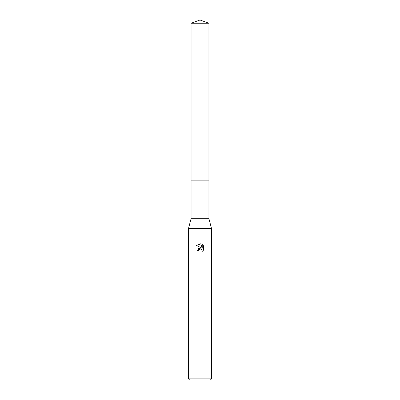 <?xml version="1.0" encoding="UTF-8"?>
<svg xmlns="http://www.w3.org/2000/svg" width="400" height="400" viewBox="0 0 400 400"><rect width="100%" height="100%" fill="white"/><g stroke="black" fill="none" stroke-linecap="round" stroke-linejoin="round"><path stroke-width="0.3" stroke-dasharray="2 1.5" d="M208.93 180.13L191.07 180.13L208.93 180.13M208.93 218.72L191.07 218.72M211.52 228.51L188.48 228.51M211.52 378.85L188.48 378.85M210.37 380L189.63 380M203.425 250.235L203.425 245.69M198.12 248.7L197.35 250.74L198.56 250.74M196.575 245.48L201.465 247.89M202.235 244.49L202.235 248.175L200.745 243.87M208.93 23.25L191.07 23.25"/><path stroke-width="0.6" d="M191.07 23.25L208.93 23.25L200 20L191.07 23.25L191.07 180.13L208.93 180.13L208.93 218.72L211.52 228.51L211.52 378.85L188.48 378.85L189.63 380L210.37 380L211.52 378.85M208.93 23.25L208.93 180.13L191.07 180.13L191.07 218.72L208.93 218.72M191.07 218.72L188.48 228.51L211.52 228.51M198.56 250.74L197.35 250.74L200 247.71L201.465 247.89L196.575 245.48L200 243.795L200.745 243.87L202.235 248.175L202.235 244.49L203.42 245.69L203.425 250.235L202.045 251.55L202.1 250.025L201.105 249.03L200 248.935L198.755 249.905L198.56 250.74L198.685 250.065M198.755 249.905L199.695 249.03L201.105 249.03L202.1 250.025L202.045 251.55L203.42 250.235M201.465 247.89L198.12 248.7M203.42 245.69L202.235 244.49M200.745 243.87L196.58 245.48M188.48 228.51L188.48 378.85"/></g></svg>
